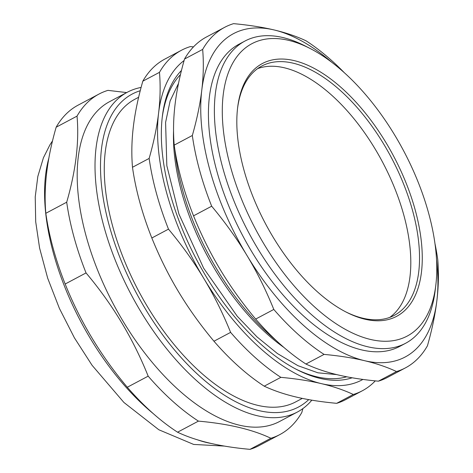 <?xml version="1.0" encoding="UTF-8"?>
<svg xmlns="http://www.w3.org/2000/svg" width="473" height="473" viewBox="0 0 473 473"><rect width="100%" height="100%" fill="white"/><g stroke="black" fill="none" stroke-linecap="round" stroke-linejoin="round"><path stroke-width="0.71" d="M257.637 68.62A141.179 71.441 -118 0 1 403.877 215.327A141.179 71.441 -118 0 1 389.752 317.395M308.715 399.626A177.204 89.669 -118 0 1 202.19 378.418A177.204 89.669 -118 0 1 109.204 225.45A177.204 89.669 -118 0 1 140.233 90.727M138.63 97.261L134.953 99.218A171.362 86.713 62 0 0 138.737 291.232A171.362 86.713 62 0 0 295.696 401.902L302.312 398.39M141.096 87.44A181.1 91.638 62 0 0 127.414 92.194A181.1 91.638 62 0 0 103.906 226.472A181.1 91.638 62 0 0 297.298 412.078A181.1 91.638 62 0 0 311.837 400.164M297.298 412.078L279.496 421.532A181.1 91.638 -118 0 1 113.621 304.571A181.1 91.638 -118 0 1 109.618 101.648L127.414 92.194M126.693 92.578L107.95 90.367A192.783 97.55 -118 0 0 98.999 94.056L78.122 105.142A192.783 97.55 -118 0 0 56.157 127.207L77.028 116.122C79.316 141.776 75.875 170.469 66.699 202.208L45.828 213.293C43.54 187.639 46.981 158.946 56.157 127.207M270.887 438.264L250.01 449.35C220.128 446.678 195.982 440.966 177.558 432.204L198.435 421.124C228.317 423.79 252.464 429.508 270.887 438.264A192.783 97.55 -118 0 0 279.839 434.581A192.783 97.55 -118 0 0 301.804 412.515L302.909 408.566M127.296 387.245C100.855 355.873 80.15 321.463 65.173 284.013L86.045 272.927C112.485 304.293 133.191 338.703 148.167 376.159L127.296 387.245A192.783 97.55 -118 0 0 177.558 432.204M86.045 272.927A192.783 97.55 -118 0 1 66.699 202.208M65.173 284.013A192.783 97.55 -118 0 1 45.828 213.293M198.435 421.124A192.783 97.55 -118 0 1 148.167 376.159M279.839 434.581L258.962 445.661A192.783 97.55 -118 0 1 250.01 449.35M77.028 116.122A192.783 97.55 -118 0 1 98.999 94.056M173.55 130.82A166.295 84.147 62 0 0 181.597 192.02A166.295 84.147 62 0 0 283.859 347.401M346.721 376.786A174.088 88.09 -118 0 1 295.607 368.958M162.192 117.742A174.088 88.09 -118 0 1 180.45 74.639M331.845 62.335A183.045 92.625 62 0 0 274.092 29.947A183.045 92.625 62 0 0 201.776 90.172A183.045 92.625 62 0 0 247.018 255.55A183.045 92.625 62 0 0 364.571 360.698A183.045 92.625 62 0 0 436.886 300.473A183.045 92.625 62 0 0 436.514 259.435M310.075 48.471L305.132 45.946A171.137 86.6 62 0 0 244.996 41.027L239.066 44.178A171.137 86.6 62 0 0 242.85 235.944A171.137 86.6 62 0 0 399.596 346.467L405.532 343.315A171.137 86.6 62 0 0 435.136 290.741L435.81 285.237A165.52 83.756 -118 0 1 343.292 328.215A165.52 83.756 -118 0 1 230.422 166.449A165.52 83.756 -118 0 1 310.075 48.471A165.52 83.756 -118 0 1 435.81 285.237M396.516 371.547L378.382 381.179C363.122 379.766 349.624 377.667 337.87 374.882C326.104 372.103 315.456 368.491 305.93 364.033L324.064 354.401C339.318 355.814 352.823 357.913 364.571 360.698C376.342 363.477 386.991 367.095 396.516 371.547A192.783 97.55 62 0 0 405.467 367.858A192.783 97.55 62 0 0 427.438 345.793C432.068 329.551 435.219 314.444 436.886 300.473C438.572 286.496 438.867 272.903 437.767 259.707A192.783 97.55 62 0 0 434.924 243.347M344.279 72.665A192.783 97.55 62 0 0 306.031 40.796C296.506 36.338 285.858 32.726 274.092 29.947C262.338 27.162 248.839 25.057 233.579 23.65A192.783 97.55 62 0 0 224.628 27.339A192.783 97.55 62 0 0 202.663 49.405C203.762 62.602 203.467 76.194 201.776 90.172C200.114 104.143 196.963 119.249 192.334 135.491L174.194 145.122C173.094 131.92 173.39 118.333 175.075 104.35C176.742 90.384 179.894 75.278 184.523 59.036L202.663 49.405M211.679 206.204C225.166 222.34 236.949 238.788 247.018 255.55C257.117 272.3 266.039 290.262 273.802 309.443L255.662 319.074C242.176 302.939 230.392 286.49 220.317 269.728C210.225 252.978 201.297 235.016 193.54 215.836L211.679 206.204A192.783 97.55 62 0 1 192.334 135.491M255.662 319.074A192.783 97.55 62 0 0 305.93 364.033M174.194 145.122A192.783 97.55 62 0 0 193.54 215.836M224.628 27.339L206.494 36.971A192.783 97.55 62 0 0 184.523 59.036M273.802 309.443A192.783 97.55 62 0 0 324.064 354.401M378.382 381.179A192.783 97.55 62 0 0 387.334 377.489L405.467 367.858M244.996 41.027A171.137 86.6 62 0 0 222.777 167.921A171.137 86.6 62 0 0 405.532 343.315M375.29 380.877A192.783 97.55 -118 0 1 362.277 390.799A192.783 97.55 -118 0 1 353.325 394.482L336.675 403.327C321.415 401.914 307.917 399.815 296.163 397.03C284.397 394.251 273.749 390.639 264.224 386.181L280.873 377.342A192.783 97.55 -118 0 1 230.611 332.377L213.956 341.222C200.469 325.087 188.686 308.638 178.611 291.876C168.518 275.126 159.59 257.164 151.833 237.99L168.489 229.145A192.783 97.55 -118 0 1 149.143 158.425L132.487 167.271C131.388 154.068 131.683 140.481 133.374 126.504C135.036 112.533 138.187 97.426 142.816 81.185A192.783 97.55 -118 0 1 164.787 59.119L181.437 50.274A192.783 97.55 -118 0 1 190.394 46.585L193.487 46.886M142.816 81.185L159.472 72.339A192.783 97.55 -118 0 1 181.437 50.274M159.472 72.339C160.572 85.542 160.276 99.129 158.591 113.112A183.045 92.625 -118 0 1 184.103 60.532M362.903 379.429A183.045 92.625 -118 0 1 321.386 383.638A183.045 92.625 -118 0 1 203.828 278.485A183.045 92.625 -118 0 1 158.591 113.112C156.924 127.077 153.772 142.184 149.143 158.425M352.178 377.785A177.204 89.669 -118 0 1 296.985 369.673A177.204 89.669 -118 0 1 162.375 116.198A177.204 89.669 -118 0 1 181.466 70.465M151.833 237.99A192.783 97.55 -118 0 1 132.487 167.271M264.224 386.181A192.783 97.55 -118 0 1 213.956 341.222M362.277 390.799L345.627 399.638A192.783 97.55 -118 0 1 336.675 403.327M168.489 229.145C181.975 245.274 193.759 261.723 203.828 278.485C213.926 295.235 222.848 313.203 230.611 332.377M280.873 377.342C296.133 378.749 309.632 380.848 321.386 383.638C333.152 386.411 343.8 390.03 353.325 394.482M237.541 108.429A141.179 71.441 -118 0 1 261.841 66.001A141.179 71.441 -118 0 1 412.604 210.692A141.179 71.441 -118 0 1 394.275 315.373A141.179 71.441 -118 0 1 345.515 311.754M243.832 169.618A143.124 72.428 62 0 0 346.378 312.198A143.124 72.428 62 0 0 421.993 249.188A143.124 72.428 62 0 0 332.2 80.108A143.124 72.428 62 0 0 237.653 107.466A143.124 72.428 62 0 0 243.832 169.618M276.262 340.572A171.137 86.6 -118 0 1 182.383 189.377A171.137 86.6 -118 0 1 174.88 149.663M211.626 443.544A181.1 91.638 -118 0 1 206.683 442.533A181.1 91.638 -118 0 1 197.016 439.659M153.234 413.603A181.1 91.638 -118 0 1 48.92 157.905M224.598 446.092L193.664 444.437L158.827 429.756L123.896 402.452L92.081 365.304L74.385 337.793L59.409 308.42L47.672 278.171L39.59 248.041L35.7 221.754L35.233 196.857L37.822 176.447L43.433 157.746L49.937 144.827L52.55 140.842M178.522 83.372L170.114 100.974L165.591 122.418L166.833 165.698L178.924 214.038L203.632 268.185L237.221 316.224L256.981 336.888L277.438 353.562L297.943 365.682L317.921 372.807L336.699 374.598"/></g></svg>
